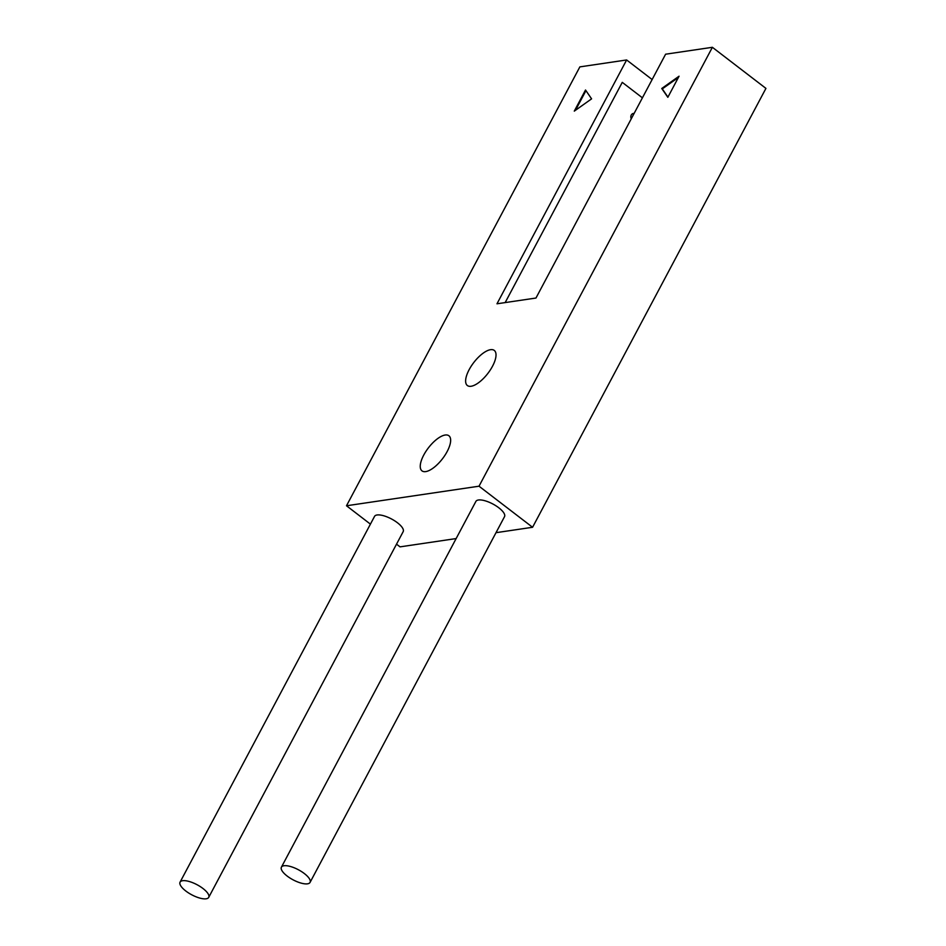 <?xml version="1.0" encoding="UTF-8"?>
<svg xmlns="http://www.w3.org/2000/svg" width="946" height="946" viewBox="0 0 946 946"><rect width="100%" height="100%" fill="white"/><g stroke="black" fill="none" stroke-linecap="round" stroke-linejoin="round"><path stroke-width="1.42" d="M712.385 47.3L479.019 486.197L346.496 505.767L579.863 66.882L626.63 59.965L496.981 303.796L535.968 298.037L665.606 54.206L712.385 47.3L765.929 88.392L532.574 527.277L496.011 532.681M456.126 538.57L400.04 546.859L396.516 544.163M626.63 59.965L652.137 79.547M346.496 505.767L370.418 524.131M479.019 486.197L532.574 527.277M208.711 897.376L403.185 531.628A16.224 5.7 -152 0 0 394.624 520.785A16.224 5.7 -152 0 0 377.076 514.979A16.224 5.7 -152 0 0 374.533 516.398L180.071 882.145A16.224 5.7 -152 0 0 191.719 894.786A16.224 5.7 -152 0 0 208.711 897.376A16.224 5.7 -152 0 0 200.162 886.532A16.224 5.7 -152 0 0 182.613 880.714A16.224 5.7 -152 0 0 180.071 882.145M310.063 882.405L504.525 516.658A16.224 5.7 -152 0 0 495.976 505.814A16.224 5.7 -152 0 0 478.428 499.996A16.224 5.7 -152 0 0 475.885 501.427L281.411 867.175A16.224 5.7 -152 0 0 293.059 879.815A16.224 5.7 -152 0 0 310.063 882.405A16.224 5.7 -152 0 0 301.502 871.562A16.224 5.7 -152 0 0 283.954 865.744A16.224 5.7 -152 0 0 281.411 867.175M591.593 98.845L585.515 90.012L574.281 111.131L591.593 98.845M667.841 97.308L679.062 76.2L661.751 88.486L667.841 97.308M471.096 386.264A22.125 8.904 -52.5 0 0 490.383 369.851A22.125 8.904 -52.5 0 0 494.285 350.422A22.125 8.904 -52.5 0 0 474.715 361.337A22.125 8.904 -52.5 0 0 467.359 385.519A22.125 8.904 -52.5 0 0 471.096 386.264M425.724 471.605A22.125 8.904 -52.5 0 0 445.01 455.192A22.125 8.904 -52.5 0 0 448.912 435.763A22.125 8.904 -52.5 0 0 429.342 446.678A22.125 8.904 -52.5 0 0 421.975 470.86A22.125 8.904 -52.5 0 0 425.724 471.605M634.127 113.425A3.689 3.122 81.6 0 0 631.266 118.806M667.947 97.107L662.295 88.889L678.388 77.466M575.499 110.268L585.941 90.639M505.164 302.59L622.267 82.361L642.417 97.828"/></g></svg>
